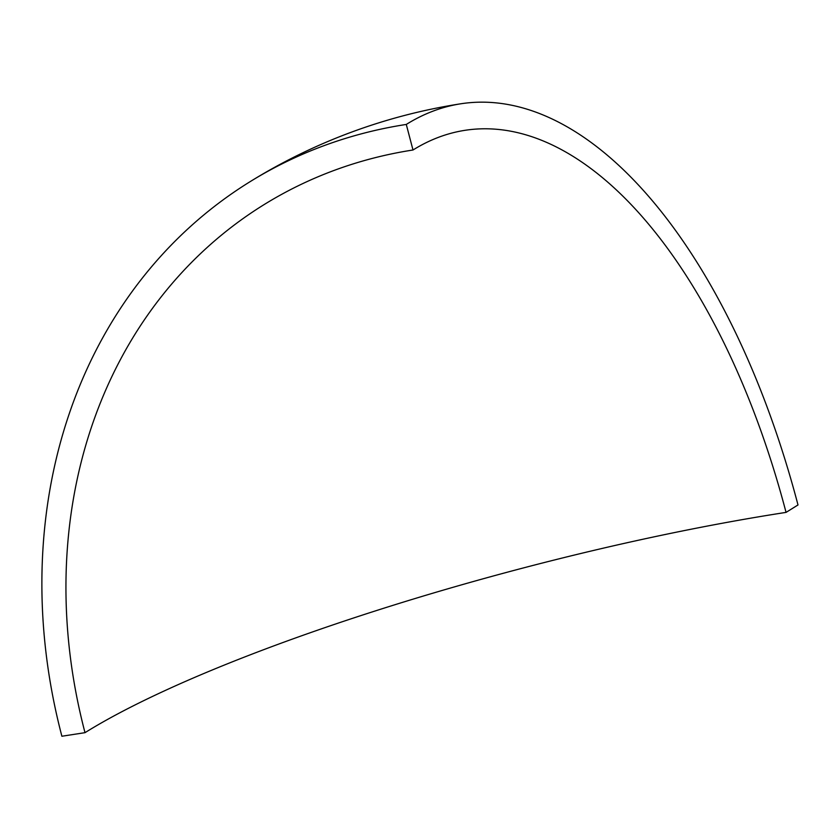 <?xml version="1.0" encoding="UTF-8"?>
<svg xmlns="http://www.w3.org/2000/svg" width="840" height="840" viewBox="0 0 840 840"><rect width="100%" height="100%" fill="white"/><g stroke="black" fill="none" stroke-linecap="round" stroke-linejoin="round"><path stroke-width="1.26" d="M61.887 736.239A564.113 480.469 58.1 0 1 248.829 182.459A564.113 480.469 58.1 0 1 406.287 124.436L412.997 150.003A537.254 264.537 -98.8 0 1 465.066 130.305A537.254 264.537 -98.8 0 1 786.051 512.389A537.254 96.285 -14.7 0 0 84.998 732.669L61.887 736.239M786.051 512.389L798 504.956A564.113 277.756 81.2 0 0 460.961 103.761A564.113 277.756 81.2 0 0 406.287 124.436M412.997 150.003A537.254 457.59 -121.9 0 0 263.025 205.265A537.254 457.59 -121.9 0 0 84.998 732.669M460.961 103.761A564.113 564.113 0 0 0 248.829 182.459"/></g></svg>
